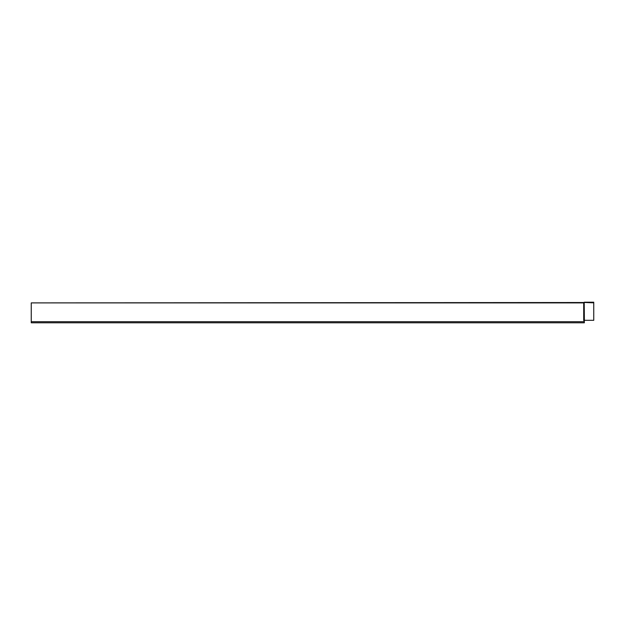 <?xml version="1.0" encoding="UTF-8"?>
<svg xmlns="http://www.w3.org/2000/svg" width="625" height="625" viewBox="0 0 625 625"><rect width="100%" height="100%" fill="white"/><g stroke="black" fill="none" stroke-linecap="round" stroke-linejoin="round"><path stroke-width="0.94" d="M31.25 302.891L583.711 302.516L583.711 320.312A0.664 0.664 0 0 0 584.344 320.977L584.211 320.312L593.75 320.312L593.75 302.195L584.375 302.195L583.711 302.891L31.25 302.891L31.25 322.805L584.344 322.805L584.289 320.312L593.75 320.312M583.711 302.516L584.109 302.32M584.211 302.844L583.922 320.312L584.211 302.844L584.375 320.312M584.266 302.453L593.75 302.844M584.344 320.719L584.336 320.766A0.453 0.453 0 0 1 583.922 320.312L583.711 320.312M584.344 320.977L584.344 320.328M31.25 321.695L584.344 321.695"/></g></svg>
